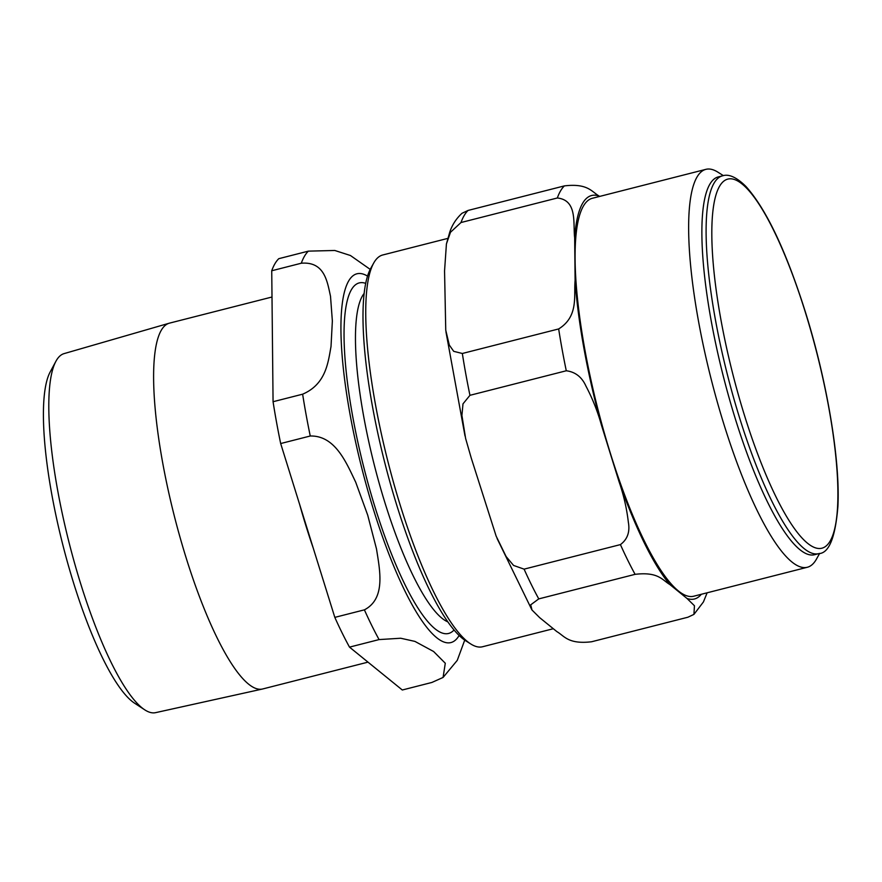 <?xml version="1.0" encoding="UTF-8"?>
<svg xmlns="http://www.w3.org/2000/svg" width="882" height="882" viewBox="0 0 882 882"><rect width="100%" height="100%" fill="white"/><g stroke="black" fill="none" stroke-linecap="round" stroke-linejoin="round"><path stroke-width="1.32" d="M447.769 238.405L382.733 254.986A202.143 45.974 75.7 0 0 373.99 262.549A202.143 45.974 75.7 0 0 373.703 263.057L370.782 268.293A197.667 44.96 75.7 0 0 384.861 463.05A197.667 44.96 75.7 0 0 465.707 640.784L470.779 643.981A202.143 45.974 75.7 0 0 482.564 646.749L553.312 628.723M722.49 175.838L718.268 176.918A194.933 44.332 75.7 0 0 709.845 184.206A194.933 44.332 75.7 0 0 729.16 398.058A194.933 44.332 75.7 0 0 814.549 554.712L818.772 553.631C828.992 553.268 835.364 537.557 837.9 506.511C840.359 460.239 826.952 380.594 805.233 311.5C785.994 250.764 766.215 209.067 745.896 186.422C736.58 177.227 728.786 173.699 722.49 175.838A194.933 44.332 75.7 0 0 714.067 183.136A194.933 44.332 75.7 0 0 733.383 396.977A194.933 44.332 75.7 0 0 818.772 553.631M599.584 196.443L599.076 196.036C591.624 191.703 587.732 183.125 564.392 185.893L468.066 210.445L462.036 213.268M566.277 370.771C575.307 371.906 581.866 377.022 585.957 386.118C592.506 398.543 597.665 411.508 601.414 425.014L619.076 481.748C623.673 495.034 626.76 508.528 628.348 522.221C630.101 531.901 627.466 539.365 620.421 544.602L524.095 569.144L513.567 565.439L506.125 556.564L496.147 536.124L471.286 458.177L465.641 438.552L461.914 415.455L462.984 403.868L469.952 395.312L566.277 370.771A226.101 51.421 75.7 0 1 558.659 328.942L462.333 353.484L453.712 351.334L449.313 345.071L445.752 330.199L444.55 270.95L446.424 243.939L450.504 232.253L460.999 222.529L557.325 197.987C577.765 200.181 572.914 223.73 574.667 237.787L575.108 280.52C573.642 295.404 578.945 316.362 558.659 328.942M635.095 574.336C658.435 571.569 662.338 580.147 669.78 584.479L687.012 598.47L694.454 605.758L693.925 614.39L687.905 617.224L591.579 641.765C568.228 644.533 564.337 635.955 556.895 631.633L539.652 617.632L532 610.013L530.71 604.832L538.77 598.889L635.095 574.336A226.101 51.421 75.7 0 1 620.421 544.602M723.394 175.639L717.871 172.155A205.319 46.702 75.7 0 0 705.898 169.344L592.34 198.285A205.319 46.702 75.7 0 0 583.465 205.969A205.319 46.702 75.7 0 0 603.817 431.21A205.319 46.702 75.7 0 0 693.748 596.21L807.306 567.269A205.319 46.702 75.7 0 0 816.181 559.596A205.319 46.702 75.7 0 0 816.478 559.078L819.654 553.378M373.703 263.057A202.143 45.974 75.7 0 0 388.102 462.223A202.143 45.974 75.7 0 0 470.779 643.981M705.898 169.344A205.319 46.702 75.7 0 0 697.023 177.028A205.319 46.702 75.7 0 0 717.375 402.269A205.319 46.702 75.7 0 0 807.306 567.269M55.886 361.333L50.142 372.039A176.025 40.032 75.7 0 0 62.887 545.098A176.025 40.032 75.7 0 0 134.516 703.141L144.692 709.801A185.264 42.138 -104.3 0 1 69.292 543.466A185.264 42.138 -104.3 0 1 55.886 361.333A185.264 42.138 -104.3 0 1 56.371 360.462A185.264 42.138 -104.3 0 1 64.077 353.616L169.168 323.231A188.759 42.931 75.7 0 0 161.318 330.21A188.759 42.931 75.7 0 0 179.84 536.62A188.759 42.931 75.7 0 0 262.395 689.04A188.759 42.931 75.7 0 0 262.704 688.963L367.992 662.139M262.395 689.04L155.574 712.656A185.264 42.138 -104.3 0 1 144.692 709.801M271.998 297.013L169.476 323.143A188.759 42.931 75.7 0 0 169.168 323.231M370.208 269.385L350.452 255.515L334.796 250.477L308.369 251.138L278.789 258.68A226.101 51.421 75.7 0 0 271.733 270.763L301.302 263.222C324.741 261.315 327.299 281.887 330.507 296.231L332.36 320.96L331.015 346.516C328.126 362.414 325.998 384.177 302.636 394.188L273.067 401.718L271.733 270.763M379.073 639.582L400.704 638.237L414.926 641.401L433.602 651.5L445.289 663.242L443.073 677.453L431.882 682.459L402.302 690L349.504 647.123L379.073 639.582A226.101 51.421 75.7 0 1 364.398 609.848L334.818 617.378L280.674 443.547L310.255 436.006C335.325 435.421 346.417 462.918 355.722 482.222L367.717 515.187L376.504 548.968C379.712 569.816 386.129 598.514 364.398 609.848M273.067 401.718A226.101 51.421 75.7 0 0 280.674 443.547M334.818 617.378A226.101 51.421 75.7 0 0 349.504 647.123M830.116 541.096A190.457 43.317 -104.3 0 1 744.529 415.565A190.457 43.317 -104.3 0 1 719.591 186.223A190.457 43.317 -104.3 0 1 805.189 311.754A190.457 43.317 -104.3 0 1 830.116 541.096M599.076 196.036A208.185 47.352 75.7 0 0 574.667 237.787M575.108 280.52A208.185 47.352 75.7 0 0 601.414 425.014M619.076 481.748A208.185 47.352 75.7 0 0 669.78 584.479M687.012 598.47A208.185 47.352 75.7 0 0 701.333 594.281M564.392 185.893A226.101 51.421 75.7 0 0 557.325 197.987M524.095 569.144A226.101 51.421 75.7 0 0 538.77 598.889M468.066 210.445A226.101 51.421 75.7 0 0 460.999 222.529M462.333 353.484A226.101 51.421 75.7 0 0 469.952 395.312M365.71 283.365A180.876 41.134 75.7 0 0 364.057 468.342A180.876 41.134 75.7 0 0 454.043 629.98M447.858 621.887A171.924 39.106 -104.3 0 1 375.721 470.503A171.924 39.106 -104.3 0 1 362.48 295.867A171.924 39.106 -104.3 0 1 364.156 293.43M367.54 276.11A190.28 43.273 75.7 0 0 361.984 468.871A190.28 43.273 75.7 0 0 459.125 635.47M302.636 394.188A226.101 51.421 75.7 0 0 310.255 436.006M308.369 251.138A226.101 51.421 75.7 0 0 301.302 263.222M299.637 504.427A188.759 42.931 75.7 0 0 313.364 548.472M707.132 592.803L703.428 601.943L693.936 614.39M497.073 538.472L531.791 609.683M462.025 213.268C456.27 218.56 452.179 224.866 449.754 232.164L446.435 243.939M465.012 435.995L445.939 331.753M443.073 677.453L457.251 660.375L464.726 640.134"/></g></svg>
